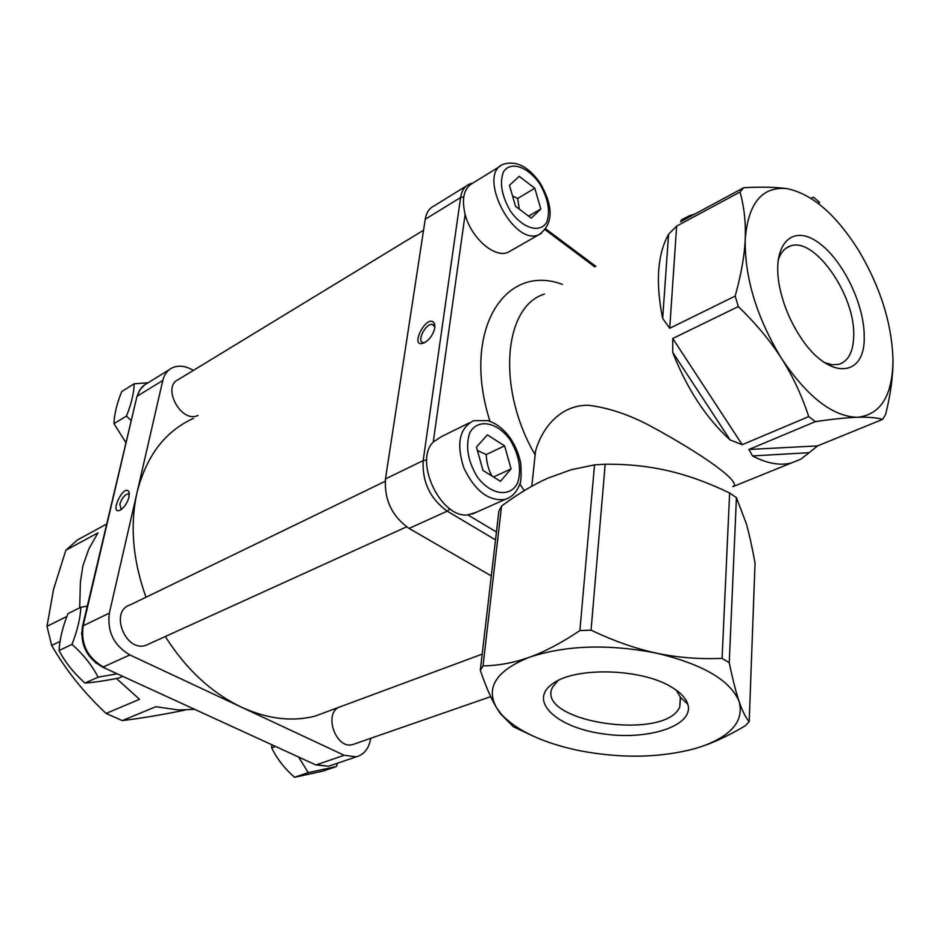 <?xml version="1.0" encoding="UTF-8"?>
<svg xmlns="http://www.w3.org/2000/svg" width="940" height="940" viewBox="0 0 940 940"><rect width="100%" height="100%" fill="white"/><g stroke="black" fill="none" stroke-linecap="round" stroke-linejoin="round"><path stroke-width="1.41" d="M106.737 523.991L77.48 539.913L65.824 550.276L97.971 532.863L88.689 549.277L82.885 565.927L80.405 581.966L79.677 607.816M66.904 616.428L47 626.334L53.533 589.415L65.824 550.276M116.454 678.48L139.531 699.313L106.103 713.437C84.106 692.886 65.953 670.22 51.665 645.439L47 626.334M51.665 645.439L60.054 641.374M184.651 710.17C161.351 714.917 140.565 718.395 122.282 720.581L106.103 713.437M122.282 720.581L155.852 706.704L178.894 710.017L194.58 709.312M544.471 294.055C503.593 306.428 496.567 388.326 534.743 454.196L535.565 450.965C543.132 424.762 562.86 404.459 588.957 405.305C609.296 407.972 629.988 414.987 651.044 426.337C704.225 455.172 743.011 483.137 732.789 486.697L791.139 463.068C779.671 465.794 766.793 463.42 752.505 455.912L809.152 452.692L817.577 445.889L748.922 449.473L752.505 455.912M811.056 198.34L813.464 197.095L819.645 202.464L818.07 203.275M748.922 449.473L815.391 421.625L808.729 416.608L742.224 444.69L672.746 338.482L738.346 306.569L735.174 296.088L669.715 328.283L676.636 226.117L740.039 191.983C744.21 207.129 745.937 222.874 745.209 239.23C748.205 203.122 762.082 186.261 786.839 188.623C811.937 193.711 835.848 214.297 858.608 250.381C880.486 287.24 891.954 323.806 893 360.067C893.129 375.788 890.697 393.86 885.668 414.305L882.66 419.358L817.577 445.889M809.152 452.692L800.833 459.19L791.139 463.068M730.157 439.979C706.14 418.089 686.999 388.902 672.758 352.441L730.157 439.979L742.224 444.69M672.746 338.482L672.758 352.441M662.665 318.46C655.427 282.493 657.401 254.411 668.575 234.248L662.665 318.46L669.715 328.283M676.636 226.117L668.575 234.248M740.039 191.983L743.763 187.683L680.501 221.805L681.535 219.807L690.054 215.448L694.731 214.132M332.102 709.794L314.959 716.151C291.952 721.967 267.489 718.994 241.568 707.232C211.594 692.921 186.167 669.339 165.264 636.521M370.689 738.323L370.642 738.617C368.915 748.545 364.132 754.62 356.295 756.829L344.169 755.278L129.861 654.933C113.834 645.439 106.996 631.492 109.346 613.091L137.029 492.584C146.299 455.971 165.099 431.237 193.405 418.406M354.591 743.904L352.559 744.609C336.403 749.58 323.442 714.694 338.694 707.338M491.326 575.938L409.076 528.421L447.217 511.149C430.12 498.74 422.107 481.891 423.176 460.6L385.459 478.93L425.244 219.255L460.6 197.529L423.176 460.6L426.725 460.048M466.358 185.967L434.022 205.954C429.286 208.187 426.361 212.616 425.244 219.255M198.011 415.398C181.255 423.999 161.069 386.411 178.706 379.337L423.564 230.23M385.459 478.93C384.213 499.88 392.086 516.377 409.076 528.421M148.955 643.935L146.111 645.228C125.608 653.042 109.028 611.059 130.167 604.902L385.177 481.292M146.017 597.217C132.787 560.346 129.791 525.46 137.029 492.584L162.785 380.465C164.265 374.437 167.426 370.219 172.29 367.822C178.541 365.096 185.368 365.836 192.77 370.043L193.37 370.395M490.927 697.116L490.163 696.834M83.413 622.48L81.615 633.936M95.528 662.735L106.244 668.775M117.23 673.816L98.112 677.164C91.885 665.179 83.178 654.24 71.981 644.37C77.374 630.67 80.335 618.297 80.84 607.228L87.279 606.159M80.84 607.228L67.962 613.655C62.651 626.968 59.678 639.27 59.032 650.55C65.353 662.547 74.025 673.369 85.023 683.039C94.129 682.393 105.456 680.713 118.992 677.975L122.717 676.33M98.112 677.164L85.023 683.039M71.981 644.37L59.032 650.55M476.486 512.183L467.85 514.885C440.872 518.539 413.529 461.152 433.27 442.023L441.201 436.748L469.33 422.859M476.463 447.064L487.402 434.891L504.604 445.877L511.09 468.896L500.444 481.315L483.019 470.482L476.463 447.064M504.604 445.877L486.215 454.572L477.403 450.436M493.488 476.991L511.09 468.896M491.867 475.981C488.506 469.73 486.615 462.598 486.215 454.572M337.46 763.233L336.391 766.547L308.226 772.621L298.615 757.041M271.672 744.68L271.695 747.852C276.842 758.592 284.444 768.403 294.526 777.274L322.679 771.176L336.391 766.547M308.226 772.621L294.526 777.274M275.561 746.466L271.695 747.852M511.289 250.463L508.176 252.249C494.839 258.629 470.999 237.996 465.124 214.367C461.399 198.375 463.996 187.941 472.89 183.065L500.327 166.121M109.346 613.091L83.131 625.829L135.477 402.649M131.212 420.638L126.465 416.103C131.388 403.789 133.962 393.014 134.173 383.802L148.191 382.733M134.173 383.802L121.73 391.545C116.877 403.554 114.292 414.258 113.952 423.67L125.984 442.728M126.465 416.103L113.952 423.67M509.468 185.274L519.221 176.356L534.801 188.247L540.817 208.986L531.3 218.139L515.531 206.33L509.468 185.274M534.801 188.247L517.646 198.481L512.523 195.896M528.597 216.118L540.817 208.986M519.303 209.162L517.646 198.481M557.878 680.678L552.626 687.105C533.932 721.615 665.332 741.848 679.784 706.892L680.525 697.374L676.26 690.148M670.984 686.776C680.255 692.181 685.859 698.009 687.81 704.248C694.59 725.997 647.19 741.025 601.4 733.6C555.258 726.89 527.622 700.124 553.319 683.309C575.879 666.754 641.127 668.469 670.984 686.776M824.345 362.523L831.947 364.744L838.774 364.368C848.374 361.289 853.356 351.736 853.708 335.721C855.353 295.348 814.627 236.575 790.446 245.986C784.595 247.89 780.47 252.778 778.062 260.65M864.201 336.532C865.517 378.315 828.023 380.559 799.987 336.356C789.788 320.528 782.926 303.726 779.425 285.971C771.705 245.916 790.94 224.437 816.096 241.016C841.171 256.738 864.518 303.362 864.201 336.532M434.879 327.049L432.494 324.418C425.738 322.878 416.115 341.96 423.305 342.654L424.751 342.595M434.797 327.778C433.399 334.17 430.073 339.093 424.833 342.548C407.478 350.644 427.242 311.481 434.433 323.489L434.797 327.778M683.744 220.054L681.535 219.807M695.107 748.581L704.436 745.514C732.401 734.775 743.986 720.158 739.169 701.639C730.474 680.36 702.885 664.192 656.402 653.124C608.192 643.818 565.856 645.192 529.385 657.26C496.449 670.549 485.463 687.328 496.438 707.597L501.243 714.153C516.906 730.791 542.815 742.929 578.97 750.578C621.07 758.639 659.774 757.969 695.107 748.581L704.93 745.385C717.291 740.955 730.721 734.434 745.22 725.809L749.18 721.744C745.667 717.573 742.33 710.875 739.169 701.639C736.02 692.475 732.718 679.491 729.252 662.7L722.084 658.376C699.019 659.316 677.129 657.565 656.402 653.124C635.698 648.694 613.914 641.045 591.06 630.164L579.886 630.576C561.486 642.913 544.648 651.808 529.385 657.26C514.074 662.747 498.623 665.626 483.019 665.884L480.305 670.337C485.827 686.411 491.197 698.831 496.438 707.597L500.421 713.73L513.428 726.773L532.322 735.738M480.305 670.337L498.882 511.09L501.561 506.072C517.752 494.029 533.156 484.746 547.75 478.213L571.179 469.73L594.527 464.889L605.184 464.207C627.732 464.043 648.764 466.24 668.281 470.799C687.81 475.311 708.255 482.702 729.628 492.983L736.42 497.648L746.301 523.604C749.227 533.967 752.141 547.139 755.043 563.13L749.18 721.744M729.252 662.7L736.42 497.648M722.084 658.376L729.628 492.983M591.06 630.164L605.184 464.207M579.886 630.576L594.527 464.889M483.019 665.884L501.561 506.072M815.391 421.625C833.122 419.029 847.187 417.583 857.609 417.278C868.114 416.949 876.468 417.642 882.66 419.358M786.839 188.623C776.041 187.084 761.682 186.778 743.763 187.683M738.346 306.569C756.207 323.936 770.624 341.279 781.61 358.587C756.77 317.732 744.633 277.946 745.209 239.23C744.527 255.516 741.19 274.468 735.174 296.088M893 360.067C892.565 395.599 880.768 414.669 857.609 417.278C832.922 416.761 807.589 397.197 781.61 358.587C792.678 375.894 801.714 395.235 808.729 416.608M121.331 509.468L119.791 504.345C121.883 498.036 124.715 494.534 128.287 493.841L129.356 494.487M129.003 497.025L128.851 491.644C123.481 483.383 108.57 515.884 120.426 510.044C124.421 507.341 127.276 503.006 129.003 497.025M471.986 514.192L505.097 499.434C511.536 497.307 516.178 492.795 519.033 485.91C520.924 483.971 521.524 476.521 520.807 463.561C519.056 454.561 515.59 446.147 510.408 438.322C503.981 429.31 496.461 423.411 487.837 420.615L473.772 420.662C459.425 427.947 456.1 443.668 463.808 467.826C474.912 490.962 488.671 501.502 505.097 499.434L508.611 498M510.032 439.685C519.174 455.019 521.723 469.401 517.693 482.819C510.444 497.777 490.915 495.274 477.32 476.968C467.838 461.105 465.312 446.418 469.73 432.894C477.579 418.194 497.025 421.79 510.032 439.685M496.449 531.993L467.85 514.885M562.39 284.374C504.063 262.483 461.211 331.703 489.987 421.332M519.726 484.006L524.344 490.621M545.317 229.854L594.797 266.878M433.27 442.023L465.124 214.367M508.176 252.249L539.067 234.589C553.437 224.014 553.766 206.788 540.065 182.947C528.503 166.568 516.272 160.329 503.37 164.242C476.145 173.865 513.569 247.243 539.067 234.589L541.499 233.308M539.666 183.688C548.02 198.199 550.417 210.936 546.869 221.911C540.418 233.731 522.804 228.761 510.455 211.101C501.819 196.131 499.434 183.147 503.311 172.138C510.255 160.611 527.798 166.427 539.666 183.688M463.761 196.812L460.6 197.529C461.646 190.82 464.524 186.367 469.236 184.181L473.055 182.959M495.533 539.877L447.217 511.149L449.872 508.775M169.282 369.679L147.075 383.426C142.222 385.823 139.038 390.018 137.534 395.975L162.785 380.465M315.123 764.608L102.108 666.883M129.861 654.933L103.341 666.954C87.444 657.683 80.699 643.982 83.131 625.829L82.415 626.698M331.62 765.219L328.565 766.253L316.474 764.772L344.169 755.278M490.704 696.646L352.559 744.609M406.573 526.835L146.111 645.228M482.197 654.134L314.959 716.151M554.482 682.569L553.319 683.309M680.525 697.374L687.81 704.248M680.36 696.881L679.784 706.892M786.028 248.207L790.446 245.986M434.597 326.11L434.433 323.489M434.926 326.051L432.494 324.418M595.807 266.337L545.952 229.019M501.243 714.153L500.421 713.73M535.565 450.965L531.782 486.274M129.368 494.041L128.851 491.644M129.238 494.346L128.287 493.841M144.596 384.883L139.755 389.936L136.888 396.704L82.473 626.439C79.947 644.452 86.644 658 102.578 667.095L315.652 764.855L328.565 766.253L356.295 756.829"/></g></svg>
